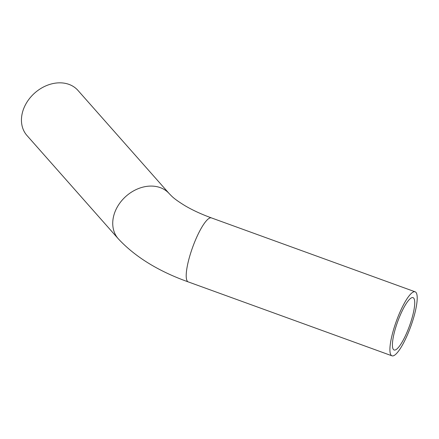 <?xml version="1.0" encoding="UTF-8"?>
<svg xmlns="http://www.w3.org/2000/svg" width="439" height="439" viewBox="0 0 439 439"><rect width="100%" height="100%" fill="white"/><g stroke="black" fill="none" stroke-linecap="round" stroke-linejoin="round"><path stroke-width="0.66" d="M412.901 314.796A27.833 6.278 -70.1 0 1 394.074 349.982A27.833 6.278 -70.1 0 1 397.668 321.677A27.833 6.278 -70.1 0 1 413.055 297.653A27.833 6.278 -70.1 0 1 412.901 314.796M392.148 334.853A34.033 7.672 109.9 0 0 391.956 355.815A34.033 7.672 109.9 0 0 410.778 326.435A34.033 7.672 109.9 0 0 415.173 291.825A34.033 7.672 109.9 0 0 392.148 334.853M188.254 281.904A34.033 7.672 109.9 0 1 188.446 260.942A34.033 7.672 109.9 0 1 211.472 217.914C201.26 214.183 192.397 210.083 184.879 205.633C173.043 198.302 171.978 196.326 169.267 193.681L77.977 90.434A34.033 26.713 138.5 0 0 46.891 85.44A34.033 26.713 138.5 0 0 22.367 112.785A34.033 26.713 138.5 0 0 26.982 135.525L118.272 238.772C135.13 256.892 158.457 271.269 188.254 281.904L391.956 355.815M169.267 193.681A34.033 26.713 138.5 0 0 138.181 188.688A34.033 26.713 138.5 0 0 113.657 216.032A34.033 26.713 138.5 0 0 118.272 238.772M211.472 217.914L415.173 291.825"/></g></svg>
